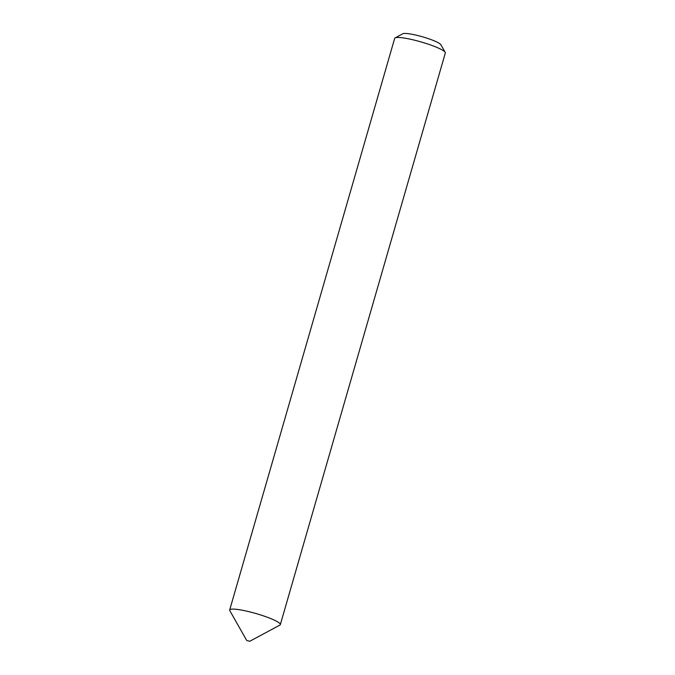 <?xml version="1.0" encoding="UTF-8"?>
<svg xmlns="http://www.w3.org/2000/svg" width="675" height="675" viewBox="0 0 675 675"><rect width="100%" height="100%" fill="white"/><g stroke="black" fill="none" stroke-linecap="round" stroke-linejoin="round"><path stroke-width="1.01" d="M247.177 640.651L249.826 641.25L247.177 640.651M249.826 641.25L279.88 625.092A26.359 3.898 -163.9 0 0 280.327 624.62A26.359 3.898 -163.9 0 0 271.612 618.933A26.359 3.898 -163.9 0 0 244.974 610.765A26.359 3.898 -163.9 0 0 229.677 609.998A26.359 3.898 -163.9 0 0 229.804 610.639L246.628 640.322M395.12 37.893L402.823 33.75A20.031 2.962 16.1 0 1 434.354 40.897A20.031 2.962 16.1 0 1 440.885 44.736L445.196 52.346A26.359 3.898 -163.9 0 0 436.607 47.301A26.359 3.898 -163.9 0 0 395.12 37.893A26.359 3.898 -163.9 0 0 394.673 38.365L229.677 609.998M280.327 624.62L445.323 52.987A26.359 3.898 -163.9 0 0 445.196 52.346"/></g></svg>
